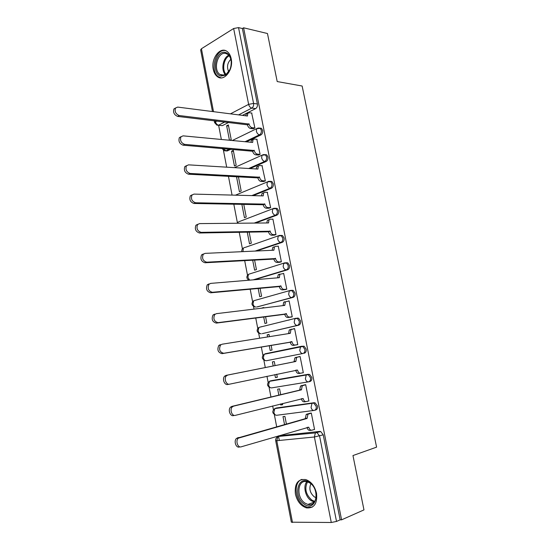 <?xml version="1.0" encoding="UTF-8"?>
<svg xmlns="http://www.w3.org/2000/svg" width="550" height="550" viewBox="0 0 550 550"><rect width="100%" height="100%" fill="white"/><g stroke="black" fill="none" stroke-linecap="round" stroke-linejoin="round"><path stroke-width="0.82" d="M246.386 141.838L260.851 134.956C262.309 134.035 262.914 132.509 262.653 130.377L261.436 128.315L259.786 128.067M250.037 168.582L266.118 161.494C267.596 160.621 268.207 159.108 267.946 156.963L266.647 154.818L264.921 154.605M253.199 195.635L271.432 188.244C272.924 187.413 273.536 185.921 273.274 183.762L271.893 181.521L270.236 181.301M255.551 223.073L276.781 215.201C278.293 214.417 278.912 212.946 278.651 210.774L277.173 208.436L275.468 208.251M256.458 251.013L282.178 242.378C283.704 241.643 284.336 240.185 284.068 238.006L282.487 235.565L280.789 235.393M254.409 279.757L287.616 269.768C289.156 269.081 289.795 267.637 289.527 265.451L287.836 262.9L286.22 262.728M256.891 306.948L293.102 297.378C294.656 296.739 295.302 295.316 295.034 293.116L293.226 290.448L291.692 290.276M262.281 333.616L298.623 325.215C300.197 324.624 300.85 323.214 300.582 321.001L298.643 318.223L297.206 318.051M304.198 353.265C305.786 352.729 306.446 351.34 306.178 349.113L304.102 346.211L301.448 346.287L302.789 346.452L304.865 349.36C305.133 351.587 304.473 352.976 302.885 353.519L266.42 360.724L302.885 353.519C301.386 353.574 300.348 352.522 299.764 350.35L300.534 346.775L301.448 346.287L265.086 353.794M308.763 381.796L309.815 381.549C311.417 381.061 312.091 379.699 311.816 377.458L309.595 374.426L307.058 374.564L308.282 374.715L310.502 377.754C310.778 379.995 310.111 381.363 308.502 381.851C307.01 381.968 305.972 380.937 305.387 378.751L306.226 375.018L307.058 374.564L270.311 380.896L269.472 381.336L268.579 384.924C269.136 387.014 270.16 387.998 271.659 387.881L308.296 381.886M314.71 410.272L315.473 410.066C317.103 409.626 317.776 408.279 317.501 406.031L315.123 402.868L314.016 402.731L312.716 403.074L313.816 403.212L316.195 406.374C316.47 408.636 315.796 409.984 314.174 410.424C312.682 410.596 311.644 409.578 311.059 407.385L311.974 403.487L312.716 403.074L275.584 408.203L274.835 408.602L273.859 412.349C274.423 414.453 275.447 415.415 276.939 415.243L313.734 410.479M295.398 494.024C297.179 501.373 300.884 506 306.515 507.897C314.16 508.447 317.501 503.58 316.539 493.309C314.765 486.104 311.163 481.525 305.738 479.572C297.88 478.837 294.436 483.656 295.398 494.024M213.262 69.334C213.943 72.669 215.318 75.109 217.394 76.656C224.008 82.108 233.743 69.761 231.192 58.733C230.526 55.495 229.199 53.109 227.212 51.562C220.399 45.863 210.726 58.486 213.262 69.334M218.632 125.324L221.354 139.473M223.451 150.37L226.689 167.166M228.422 176.186L232.066 195.092M233.791 204.057L237.401 222.784M239.209 232.162L242.426 248.889M244.661 260.494L247.493 275.192M250.167 289.066L252.594 301.689M253.516 306.446L254.024 309.114M255.716 317.873L257.744 328.391M258.658 333.176L259.634 338.216M261.312 346.919L262.921 355.3M263.849 360.106L265.279 367.551M266.963 376.269L268.146 382.408M269.074 387.255L270.957 397.011M272.676 405.934L273.405 409.729M274.347 414.618L276.678 426.731M278.438 435.861L279.324 440.461M212.472 111.54L200.633 49.899L201.431 48.744L233.647 28.511L238.535 27.61L242.392 28.531L257.407 103.991C257.661 106.116 257.063 107.656 255.619 108.618L242.426 115.376M228.724 122.389L222.386 125.634L216.865 125.125L214.596 122.609L216.755 120.986M267.472 33.523L243.588 27.789L341.584 519.832L363.969 509.891L352.962 455.551L376.585 447.143L302.136 86.02L277.2 81.558L267.472 33.523M242.392 28.531L243.588 27.789M281.579 435.524L319.715 431.42L316.037 432.541L317.013 432.658L319.557 435.978L336.518 521.441L331.279 522.486L291.349 522.191L275.694 440.688M336.518 521.441L340.141 519.832L341.584 519.832M313.919 429.591L314.559 429.522L311.3 413.043L309.286 413.408M286.392 423.995L284.914 416.391L283.002 416.632L284.529 424.518M280.541 403.947L280.741 404.986L282.611 404.511M280.741 404.986L282.652 404.717L282.411 403.48M307.959 401.143L308.914 401.005L305.683 384.656L303.683 385.082M280.699 394.673L279.572 388.857L277.674 389.159L278.836 395.12M274.856 374.598L275.44 377.603L277.31 377.197M275.44 377.603L277.324 377.272L276.726 374.199M300.107 356.503L298.114 356.895L300.107 356.503L303.318 372.721L300.657 373.196C299.159 373.292 298.121 372.254 297.536 370.081L295.756 370.178M274.271 361.536L272.394 361.9L274.271 361.536L275.062 365.599M269.232 345.558L270.174 350.433L272.044 350.041L271.109 345.235M295.762 344.981L297.763 344.657L294.58 328.57L293.219 328.886M269.438 336.648L269.012 334.428L267.156 334.854L269.032 334.558M288.592 320.127L289.032 320.066M263.663 316.821L264.949 323.476L266.798 323.022L265.547 316.566M290.269 317.199L292.256 316.821L289.101 300.864L288.358 301.063M263.869 307.924L263.794 307.532L261.951 308.014L263.842 307.787M258.136 288.31L259.765 296.718L261.594 296.216L260.026 288.131M284.824 289.637L286.791 289.211L283.663 273.377L283.126 273.536M252.656 260.033L254.623 270.174L256.431 269.61L254.554 259.93M279.428 262.295L281.373 261.814L278.266 246.104L277.832 246.249M247.225 231.99L249.514 243.829L251.309 243.21L249.123 231.949M274.065 235.166L275.99 234.63L272.91 219.051L272.546 219.182M241.835 204.174L244.454 217.683L246.228 217.009L243.739 204.201M268.744 208.251L270.655 207.666L267.272 192.335M237.105 176.612L236.541 176.859L239.422 191.737L241.182 191.008L238.397 176.674M263.471 181.548L265.361 180.909L262.034 165.694M236.541 176.859L238.452 176.956M231.571 151.222L234.438 165.99L236.17 165.199L233.303 150.404L231.571 151.222L233.489 151.374M258.232 155.045L260.109 154.364L256.829 139.267M229.811 140.271L231.206 139.59L228.353 124.905L226.641 125.778L228.566 125.991M253.041 128.755L254.897 128.019L251.659 113.046M230.952 149.194L227.274 150.947L224.276 150.741L222.008 148.445M232.354 176.378L229.054 176.213M271.473 380.641L308.371 374.275M276.506 407.969L314.016 402.731M226.641 125.778L229.446 140.236M267.156 334.854L267.561 336.951M272.394 361.9L273.185 365.97M225.734 150.913L227.274 150.947M230.615 176.351L232.196 176.447M261.222 326.714L260.569 327.009M266.406 353.554L265.547 353.987M271.184 380.744L270.621 381.136M276.196 408.121L275.77 408.478M218.357 125.297L222.386 125.634M340.141 519.832L323.228 434.837L320.691 431.537L319.715 431.42M311.314 413.112L307.966 414.232L307.072 418.454L305.305 418.674L306.199 414.459L310.042 413.201M311.321 430.258L310.138 430.382C308.66 430.595 307.622 429.612 307.031 427.439M239.442 446.985C235.971 448.264 233.502 440.88 236.562 438.357L305.305 418.674M307.072 418.454L238.349 438.164C235.29 440.694 237.758 448.092 241.23 446.813L308.798 427.212C309.389 429.413 310.427 430.402 311.912 430.189L314.538 429.406M305.697 384.739L302.252 385.797L301.434 389.847L299.681 390.122L300.506 386.079L305.085 384.752M305.903 401.631L304.507 401.83C303.009 401.981 301.971 400.971 301.386 398.791L301.373 398.695M233.585 415.601C230.189 416.707 227.686 409.647 230.581 407.131L231.866 406.395L299.681 390.122M301.434 389.847L233.626 406.134L232.341 406.869C229.446 409.393 231.956 416.467 235.352 415.36L303.146 398.537C303.731 400.716 304.769 401.734 306.261 401.576L308.894 400.902M295.838 361.467L294.051 361.529L294.862 357.919L295.749 357.445L297.481 357.108L296.587 357.582L295.838 361.467L227.81 375.045L226.401 375.836C223.657 378.345 226.194 385.131 229.522 384.182L297.536 370.081M300.527 373.216L298.918 373.498C297.419 373.601 296.381 372.563 295.797 370.397M229.357 384.209L227.769 384.491C224.448 385.44 221.918 378.675 224.654 376.166L226.071 375.375L294.106 361.797M300.128 356.592L297.481 357.108M304.336 504.226C292.669 497.049 297.639 474.348 309.265 482.288C321.317 489.39 315.947 512.683 304.336 504.226M309.678 482.886L307.264 481.786C297.522 478.576 295.68 497.489 305.113 503.181L307.883 504.439C317.536 507.457 319.172 488.331 309.678 482.886M316.106 497.702L314.353 496.891C309.987 493.041 308.832 488.668 310.881 483.773M302.032 479.366C293.329 481.731 294.683 500.17 303.978 505.842L307.464 507.416L312.366 507.072M221.114 76.086C211.152 74.552 215.229 50.084 225.149 52.401C228.532 53.274 230.546 56.224 231.192 61.249C231.433 67.403 229.611 72.002 225.727 75.054L221.114 76.086M231.192 61.249L231.213 61.593C230.856 58.3 229.721 55.901 227.803 54.381L225.624 53.412C217.676 51.425 212.747 69.974 219.931 74.442L221.891 75.323L226.16 74.367L229.955 69.486M228.718 71.754C226.641 67.093 227.343 62.941 230.814 59.297M225.452 50.634C215.572 48.221 209.522 71.232 218.426 76.746L221.093 77.873M294.601 328.673L290.971 329.594L290.29 333.321L222.042 344.224L220.516 345.07C218.666 349.449 219.746 352.186 223.74 353.286L291.974 341.866C292.552 344.025 293.597 345.084 295.096 345.043L293.377 345.407C291.871 345.448 290.833 344.389 290.256 342.231L222.014 353.657C218.02 352.571 216.941 349.834 218.79 345.469L220.323 344.616M288.551 333.596L289.266 329.986L291.72 329.134M297.756 344.63L293.377 345.407M297.749 344.575L295.096 345.043M291.919 341.591L290.201 341.962M289.121 300.974L285.409 301.819L284.783 305.394L216.329 313.672L214.686 314.566C212.974 318.821 214.087 321.516 218.013 322.651L286.454 313.871C287.031 316.023 288.076 317.103 289.582 317.116L287.877 317.529C286.371 317.515 285.326 316.436 284.756 314.298L216.301 323.097C212.376 321.963 211.276 319.268 212.988 315.026L214.631 314.132M283.044 305.601L283.718 302.266L284.762 301.73M291.287 317.061L287.877 317.529M292.243 316.745L289.582 317.116M286.399 313.603L284.701 314.029M283.683 273.494L279.888 274.264L279.324 277.688L210.664 283.387L208.924 284.316C207.336 288.447 208.471 291.108 212.334 292.291L280.981 286.103C281.552 288.241 282.597 289.341 284.109 289.41L282.425 289.877C280.913 289.809 279.868 288.709 279.297 286.577L210.643 292.799C206.786 291.617 205.652 288.97 207.24 284.845L208.986 283.917M285.484 289.575L282.425 289.877M277.578 277.832L278.218 274.766L279.331 274.202M286.777 289.142L284.109 289.41M280.926 285.835L279.242 286.316M278.286 246.228L275.605 246.338L274.423 246.923L273.907 250.209L205.054 253.371L203.211 254.327C201.747 258.335 202.909 260.961 206.704 262.192L275.55 258.555C276.121 260.679 277.166 261.8 278.685 261.924L277.014 262.446C275.495 262.322 274.45 261.209 273.886 259.084L205.033 262.762C201.245 261.539 200.083 258.919 201.554 254.911L203.39 253.962M279.929 262.261L277.014 262.446M272.154 250.291L272.759 247.472L273.948 246.895M281.359 261.759L278.685 261.924M275.495 258.287L273.831 258.823M272.938 219.182L270.243 219.196L268.998 219.787L268.531 222.942L199.485 223.609L197.56 224.579C196.206 228.484 197.388 231.076 201.121 232.354L270.16 231.227C270.731 233.337 271.776 234.479 273.295 234.651L271.645 235.228C270.126 235.056 269.081 233.915 268.517 231.804L199.471 232.994C195.745 231.715 194.556 229.13 195.917 225.232L197.842 224.262M274.484 235.153L271.645 235.228M266.784 222.963L267.355 220.392L268.606 219.801M275.983 234.589L273.295 234.651M270.112 230.966L268.462 231.543M267.623 192.342L264.928 192.259L263.622 192.864L263.196 195.896L193.964 194.102L191.964 195.085C190.706 198.88 191.916 201.444 195.587 202.778L264.818 204.112C265.382 206.216 266.427 207.377 267.953 207.597L266.324 208.23C264.798 208.003 263.752 206.841 263.189 204.744L193.958 203.472C190.286 202.146 189.083 199.588 190.341 195.8L192.191 194.817M269.115 208.258L266.324 208.23M261.456 195.848L261.993 193.524L263.299 192.919M270.648 207.632L267.953 207.597M264.763 203.851L263.134 204.483M262.357 165.715L259.648 165.536L258.287 166.148L257.909 169.063L188.492 164.849L186.423 165.839C185.254 169.531 186.484 172.067 190.101 173.449L259.518 177.21C260.074 179.3 261.119 180.482 262.653 180.758L261.037 181.438C259.504 181.163 258.459 179.981 257.902 177.897L188.492 174.206C184.876 172.831 183.652 170.301 184.814 166.609L186.587 165.626M263.808 181.562L261.037 181.438M256.169 168.953L256.678 166.856L258.287 166.148M265.354 180.881L262.653 180.758M259.462 176.949L257.847 177.636M257.125 139.294L254.409 139.026L253 139.638L252.656 142.436L183.067 135.85L180.929 136.826C179.857 140.429 181.101 142.945 184.663 144.375L254.251 150.521C254.815 152.597 255.86 153.801 257.393 154.131L255.791 154.853C254.258 154.529 253.213 153.333 252.656 151.257L183.074 145.186C179.506 143.763 178.269 141.254 179.341 137.665L181.046 136.675M258.541 155.072L255.791 154.853M250.931 142.271L251.412 140.394L252.711 139.776M260.102 154.344L257.393 154.131M254.203 150.267L252.608 151.002M251.941 113.08L249.219 112.723L247.761 113.328L247.452 116.016L177.691 107.092L175.491 108.061C174.494 111.567 175.752 114.063 179.272 115.548L249.033 124.039C249.59 126.108 250.635 127.332 252.175 127.703L250.594 128.48C249.054 128.109 248.009 126.892 247.452 124.823L177.698 116.421C174.185 114.943 172.927 112.454 173.924 108.955L175.553 107.972M253.33 128.789L250.594 128.48M245.74 115.796L246.187 114.132L247.397 113.506M254.897 128.012L252.175 127.703M248.985 123.784L247.404 124.568M258.197 128.006L260.081 128.164L261.305 130.226C261.566 132.358 260.961 133.891 259.497 134.812L245.039 141.714M260.851 134.956L259.497 134.812C257.964 134.447 256.919 133.231 256.362 131.147L256.733 128.631L258.115 128.026M263.306 154.612L265.299 154.708L266.599 156.86C266.86 159.005 266.248 160.517 264.77 161.397L248.689 168.499M266.118 161.494L264.77 161.397C263.244 161.088 262.199 159.885 261.635 157.795L262.048 155.169L263.519 154.571M269.026 181.314L270.552 181.466L271.934 183.707C272.195 185.866 271.583 187.364 270.091 188.196L251.852 195.601M271.432 188.244L270.091 188.196C268.565 187.935 267.52 186.752 266.956 184.649L267.403 181.906L268.723 181.301M239.834 221.382L274.072 208.258L275.832 208.423L277.317 210.767C277.578 212.939 276.952 214.417 275.447 215.201L254.21 223.08M276.781 215.201L275.447 215.201C273.928 214.995 272.882 213.826 272.312 211.716L272.807 208.856L277.173 208.436M245.101 247.438L279.455 235.428L281.153 235.599L282.734 238.047C283.002 240.226 282.37 241.691 280.844 242.426L255.117 251.068M282.178 242.378L280.844 242.426C279.331 242.268 278.286 241.127 277.716 239.002L278.259 236.012L282.487 235.565M248.875 274.182L284.893 262.811L286.509 262.982L288.2 265.54C288.468 267.733 287.829 269.177 286.289 269.864L253.076 279.868M287.616 269.768L286.289 269.864C284.776 269.761 283.738 268.641 283.161 266.502L283.759 263.374L287.836 262.9M253.921 300.692L290.366 290.414L291.899 290.586L293.714 293.253C293.982 295.46 293.336 296.883 291.775 297.529L257.393 306.886M293.102 297.378L291.775 297.529C290.269 297.474 289.231 296.374 288.654 294.229L289.3 290.957L293.226 290.448M259.022 327.387L295.886 318.237L297.323 318.409L299.262 321.193C299.537 323.414 298.884 324.816 297.309 325.407L262.549 333.575M298.623 325.215L297.309 325.407C295.804 325.414 294.766 324.335 294.188 322.176L294.896 318.759L298.643 318.223M255.619 108.618L251.797 108.089L238.604 114.881M224.902 121.942L218.563 125.208C217.016 124.843 215.978 123.661 215.449 121.667L215.284 120.814M230.457 113.843L248.634 104.356L233.647 28.511M201.431 48.744L213.524 111.677M282.205 435.346L278.499 436.439L315.377 432.912L278.499 436.439L277.31 437.058M331.279 522.486L314.387 436.996L276.774 440.715L292.497 522.5M229.604 149.078L225.926 150.838L223.218 148.541M231.014 176.309L230.306 176.275M271.631 380.607L269.314 381.418M276.897 407.866L274.484 408.774M243.891 247.857L244.564 247.466M238.975 221.705L239.539 221.382M265.32 360.607C261.759 359.067 261.374 356.957 264.165 354.276L263.34 357.706C263.89 359.789 264.921 360.793 266.42 360.724M260.033 333.657C256.603 332.124 256.224 330.041 258.899 327.415L258.136 330.701C258.686 332.771 259.717 333.802 261.222 333.781M254.788 306.921C251.481 305.387 251.109 303.332 253.674 300.761L252.979 303.909C253.522 305.965 254.554 307.01 256.066 307.044M248.971 280.211C246.331 278.451 246.173 276.485 248.497 274.306L247.857 277.317L249.638 280.156M241.869 251.68C241.553 250.167 242.055 248.958 243.361 248.043L242.962 251.632M237.105 223.245L238.267 221.98L237.703 223.238M323.228 434.837L314.387 436.996L315.377 432.912L320.691 431.537M257.407 103.991L253.577 103.434C253.839 105.566 253.241 107.119 251.797 108.089C250.25 107.676 249.198 106.432 248.634 104.356L253.577 103.434L238.535 27.61M276.774 440.715L277.832 436.796C276.183 437.601 275.468 438.893 275.688 440.667L276.774 440.715M307.017 418.179L305.25 418.399M308.688 413.841L306.921 414.061M308.798 427.212L307.202 427.391M239.491 437.504L237.71 437.697M301.379 389.572L299.626 389.847M303.057 385.357L301.311 385.639M303.146 398.537L301.386 398.791M233.626 406.134L231.866 406.395M295.783 361.199L294.051 361.529M227.81 375.045L226.071 375.375M314.435 502.054L311.266 500.734C305.381 497.118 302.871 486.317 306.804 481.676M307.526 481.862C304.315 488.51 305.779 494.608 311.919 500.177L314.847 501.421M225.466 74.773C220.763 70.311 222.826 57.771 228.731 55.234M229.192 55.797C223.685 58.396 221.767 70.029 226.077 74.415M290.235 333.046L288.523 333.431M291.974 341.866L290.256 342.231M223.74 353.286L222.014 353.657M284.728 305.126L283.037 305.566M286.454 313.871L284.756 314.298M218.013 322.651L216.301 323.097M279.269 277.427L277.998 277.798M280.981 286.103L279.297 286.577M212.334 292.291L210.643 292.799M273.852 249.947L272.917 250.257M275.55 258.555L273.886 259.084M206.704 262.192L205.033 262.762M268.476 222.681L267.74 222.956M270.16 231.227L268.517 231.804M201.121 232.354L199.471 232.994M263.147 195.635L262.543 195.883M264.818 204.112L263.189 204.744M195.587 202.778L193.958 203.472M257.861 168.802L257.345 169.029M259.518 177.21L257.902 177.897M190.101 173.449L188.492 174.206M252.608 142.182L252.168 142.388M254.251 150.521L252.656 151.257M184.663 144.375L183.074 145.186M247.404 115.761L247.012 115.961M249.033 124.039L247.452 124.823M179.272 115.548L177.698 116.421M218.591 76.862L217.394 76.656M315.123 402.868L274.835 408.602C271.858 411.201 272.147 413.366 275.694 415.106M309.595 374.426L269.472 381.336C266.592 383.996 266.936 386.134 270.518 387.757M304.102 346.211L264.165 354.276M271.893 181.521L267.403 181.906L235.448 195.174M266.647 154.818L262.048 155.169L234.389 167.633M261.436 128.315L256.733 128.631L232.32 140.511M214.232 120.691L214.589 122.561M307.966 414.232L306.199 414.459M238.349 438.164L236.562 438.357M302.252 385.797L300.506 386.079M232.341 406.869L230.581 407.131M296.587 357.582L294.862 357.919M226.401 375.836L224.654 376.166M314.449 502.033L307.883 504.439M224.352 75.219L219.931 74.442M226.16 74.367L225.727 75.054M290.971 329.594L289.266 329.986M220.516 345.07L218.79 345.469M285.409 301.819L283.718 302.266M214.686 314.566L212.988 315.026M279.888 274.264L278.218 274.766M208.924 284.316L207.24 284.845M274.423 246.923L272.759 247.472M203.211 254.327L201.554 254.911M268.998 219.787L267.355 220.392M197.56 224.579L195.917 225.232M263.622 192.864L261.993 193.524M191.964 195.085L190.341 195.8M186.423 165.839L184.814 166.609M253 139.638L251.412 140.394M180.929 136.826L179.341 137.665M247.761 113.328L246.187 114.132M175.491 108.061L173.924 108.955"/></g></svg>
